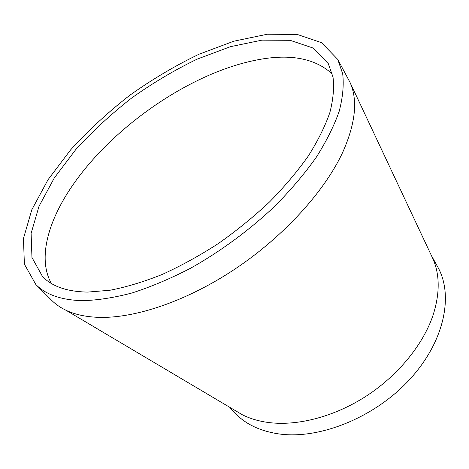 <?xml version="1.0" encoding="UTF-8"?>
<svg xmlns="http://www.w3.org/2000/svg" width="469" height="469" viewBox="0 0 469 469"><rect width="100%" height="100%" fill="white"/><g stroke="black" fill="none" stroke-linecap="round" stroke-linejoin="round"><path stroke-width="0.7" d="M51.373 283.469C37.121 258.12 48.483 219.369 74.161 183.139C114.618 125.686 189.552 73.996 254.01 60.548C288.359 53.232 314.47 57.728 332.345 74.032M337.774 59.44L350.009 82.38C358.017 100.049 355.566 123.406 342.657 152.448C324.642 191.188 284.138 236.054 235.643 268.608C187.096 301.11 134.861 318.639 98.361 317.343C85.663 316.856 74.888 314.506 66.041 310.285C60.372 307.582 55.559 304.24 51.596 300.266L35.837 284.507L24.388 264.141L23.45 238.522L31.804 209.784L48.014 179.733L70.631 149.857C88.365 130.417 108.052 112.249 129.684 95.348C152.062 79.437 175.101 65.766 198.797 54.322L233.884 41.184L267.318 34.231L297.246 34.436L321.523 42.656L337.774 59.44L342.698 73.832C343.976 84.924 342.81 97.417 339.193 111.294C334.098 125.85 326.442 141.204 316.223 157.355C304.586 173.735 290.792 190.009 274.84 206.172C249.655 229.974 220.547 251.407 190.502 268.274C170.476 278.615 151.03 286.835 132.176 292.932C113.985 297.727 97.341 300.307 82.239 300.67C61.275 300.043 45.804 294.655 35.837 284.507M431.785 256.35L432.629 258.143C439.922 274.342 440.039 293.442 432.975 315.438C423.061 344.662 398.193 375.288 366.4 396.012C334.549 416.66 297.891 426.145 269.112 422.587C259.099 421.314 250.182 418.711 242.35 414.772L234.242 409.97M431.328 255.376L437.718 266.92C453.886 295.318 444.495 341.801 409.449 379.72C374.526 417.668 319.33 439.664 279.096 433.954C259.738 431.099 244.748 423.818 234.119 412.11L229.734 407.297M87.609 292.093C67.167 291.677 52.153 286.512 42.562 276.61L31.951 257.458L31.118 233.374L39.003 206.301L54.31 177.933L75.702 149.67C92.499 131.256 111.153 114.031 131.672 98.003C152.888 82.925 174.72 69.963 197.168 59.129L230.361 46.701L261.925 40.141L290.123 40.316L312.964 47.99L328.282 63.626L333.031 77.203C334.291 87.668 333.236 99.446 329.865 112.537C325.099 126.267 317.923 140.741 308.332 155.972C297.41 171.414 284.46 186.762 269.47 202.016C253.518 216.942 236.394 230.842 218.108 243.71C199.46 255.74 180.782 266.005 162.069 274.512C143.666 281.851 126.29 287.104 109.939 290.258L87.609 292.093M350.009 82.38L432.629 258.143M66.041 310.285L242.35 414.772"/></g></svg>
